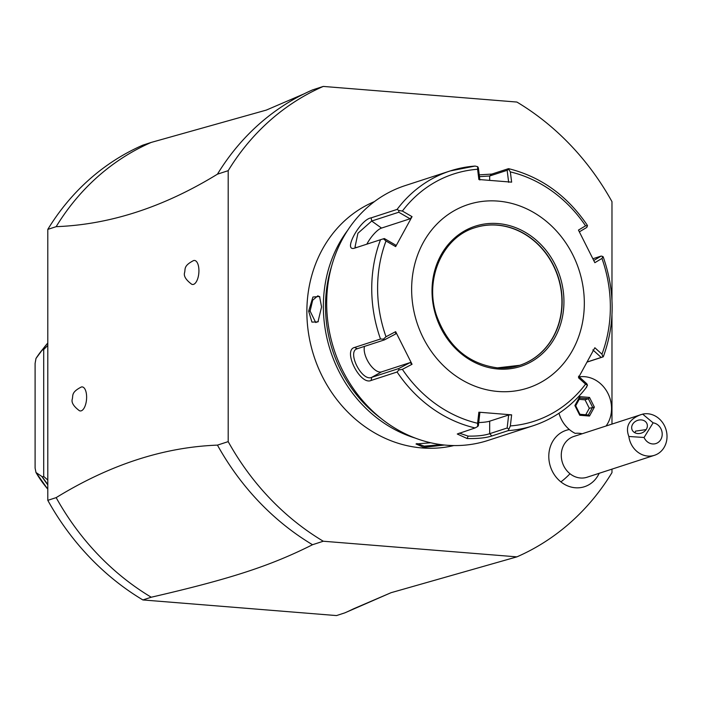 <?xml version="1.0" encoding="UTF-8"?>
<svg xmlns="http://www.w3.org/2000/svg" width="702" height="702" viewBox="0 0 702 702"><rect width="100%" height="100%" fill="white"/><g stroke="black" fill="none" stroke-linecap="round" stroke-linejoin="round"><path stroke-width="1.05" d="M611.977 300.342L611.977 201.658A254.572 224.851 72 0 0 516.9 102.053L323.28 86.425A254.572 224.851 72 0 0 228.194 170.674L228.194 441.628A254.572 224.851 72 0 0 323.28 541.233L516.9 556.861A254.572 224.851 72 0 0 611.977 472.613L611.977 469.129M611.977 424.043L611.977 314.908M569.348 429.536A29.642 26.185 72 0 0 549.192 451.333A29.642 26.185 72 0 0 560.88 481.879A29.642 26.185 72 0 0 599.166 473.306M516.9 556.861L391.049 592.699L344.857 612.855L336.495 615.575L142.875 599.947L151.237 597.226C230.282 578.974 270.323 565.944 312.522 544.726L323.28 541.233M228.194 441.628L217.445 445.121A254.572 224.851 72 0 0 312.522 544.726M323.28 86.425L312.522 89.917A254.572 224.851 72 0 0 303.94 93.919A254.572 224.851 72 0 0 217.445 174.175L228.194 170.674M151.237 597.226A254.572 224.851 -108 0 1 56.16 497.621C109.924 464.654 163.689 447.156 217.445 445.121M56.16 497.621L47.797 500.342L47.797 229.387L56.16 226.667A254.572 224.851 -108 0 1 151.237 142.418L142.875 145.138A254.572 224.851 72 0 0 47.797 229.387M217.445 174.175C163.689 207.134 109.924 224.631 56.16 226.667M198.929 270.726A12.057 5.309 94.6 0 1 191.699 284.24C185.977 279.966 183.591 276.149 184.538 272.78C185.644 269.182 183.073 265.988 193.612 260.556A12.057 5.309 94.6 0 1 198.929 270.726M86.627 397.174A12.057 5.309 94.6 0 1 79.396 410.696C73.675 406.423 71.288 402.597 72.236 399.227C73.341 395.638 70.779 392.444 81.309 387.013A12.057 5.309 94.6 0 1 86.627 397.174M303.94 93.919L266.339 110.082L151.237 142.418M47.797 500.342A254.572 224.851 72 0 0 142.875 599.947M391.049 592.699L353.448 608.862A254.572 224.851 -108 0 1 344.857 612.855M47.797 480.045L43.699 476.43L43.699 349.508L42.111 350.175L35.986 358.441L35.1 363.434L35.1 468.102L35.986 472.516L42.418 476.842A107.187 94.673 72 0 0 47.797 484.494M43.699 476.43L42.418 476.842M47.797 489.215L35.986 472.516A103.413 91.339 72 0 0 47.797 489.145M35.986 358.441L41.269 351.061A103.413 91.339 72 0 0 35.986 358.441M43.699 349.508L47.797 345.445M558.985 413.25A30.063 26.553 72 0 0 575.201 433.371A24.298 21.464 72 0 1 582.133 433.757M606.116 425.947A30.063 26.553 72 0 0 611.547 408.52A30.063 26.553 72 0 0 579.185 376.86M653.114 422.841L644.059 437.478A10.714 9.468 72 0 0 655.414 443.708A10.714 9.468 72 0 0 662.135 432.844A10.714 9.468 72 0 0 653.114 422.841L642.672 414.127L573.824 436.46A21.437 18.936 72 0 0 561.389 452.957A21.437 18.936 72 0 0 570.006 473.745A32.16 9.029 128.5 0 1 560.88 481.879M642.672 414.127A21.437 18.936 -108 0 1 658.283 418.023A21.437 18.936 -108 0 1 666.9 438.811A21.437 18.936 -108 0 1 654.466 455.3L587.091 477.228A21.437 18.936 -108 0 1 570.006 473.745M654.466 455.3A21.437 18.936 -108 0 1 637.381 451.816A21.437 18.936 -108 0 1 628.852 436.477L644.059 437.478M640.707 414.689C629.053 419.287 625.105 426.553 628.852 436.477M632.713 424.148A8.038 6.616 157.7 0 1 640.285 419.893A8.038 6.616 157.7 0 1 646.954 423.675A8.038 6.616 157.7 0 1 646.323 429.299A8.038 6.616 157.7 0 1 638.741 433.564A8.038 6.616 157.7 0 1 632.081 429.773A8.038 6.616 157.7 0 1 632.713 424.148M646.13 429.589L635.573 431.125L634.88 432.739M589.504 416.049L594.375 407.134L589.504 397.437L579.755 396.648L574.885 405.563L579.755 415.259L589.504 416.049L588.346 414.987L592.602 407.213L588.346 398.745L579.913 398.069M579.755 396.648L579.984 397.937L575.701 405.774L579.931 414.285L588.46 414.979L580.001 414.312M594.375 407.134L589.303 408.283L585.047 399.824L588.346 398.745L589.504 397.437M579.755 415.259L579.843 414.303M574.885 405.563L575.587 405.835M585.758 414.759L589.303 408.283M585.047 399.824L579.211 399.35M374.429 201.597A128.624 113.61 72 0 0 309.468 338.759A128.624 113.61 72 0 0 421.999 447.946A128.624 113.61 72 0 0 453.834 445.568M444.445 445.024L423.789 447.358L416.005 443.98L430.721 442.769M347.639 230.353A128.624 113.61 72 0 0 415.251 438.092M308.661 311.144L312.925 297.016L319.568 296.481L321.56 306.941L317.953 321.92L311.925 322.095L308.661 311.144L310.091 311.065L312.68 300.237L317.857 295.823L319.893 297.078M331.563 266.365A127.018 112.188 72 0 0 381.063 418.436M354.571 248.166C342.444 251.948 360.187 219.384 371.147 217.857L397.086 209.415A133.985 118.348 -108 0 1 450.201 170.937L405.142 185.609A133.985 118.348 72 0 0 328.545 326.693A133.985 118.348 72 0 0 446.612 445.217A133.985 118.348 72 0 0 488.074 440.417L533.134 425.754A133.985 118.348 -108 0 1 508.239 430.624L491.856 435.96C486.012 437.899 477.781 438.759 467.155 438.531L457.274 434.003L475.087 427.948A133.985 118.348 -108 0 1 397.086 372.007L371.147 380.449C360.187 385.661 342.444 350.175 354.571 347.455L380.51 339.013A133.985 118.348 -108 0 1 380.51 239.724L354.44 248.21M602.825 356.967L587.153 362.065M479.229 174.859L491.856 174.07L508.239 168.743L508.66 169.208L508.239 168.743M508.239 430.624L510.354 425.93A130.01 114.838 72 0 0 585.565 384.134L587.486 385.196L586.249 387.276M397.086 372.007L398.885 369.963L402.386 369.349A130.01 114.838 72 0 0 477.597 423.288L478.869 412.197L511.635 414.847L508.652 415.005L507.16 428.001L508.66 428.992M507.16 428.001L489.671 433.687C484.494 435.451 477.307 436.258 468.111 436.109L459.266 433.099M475.087 166.067L450.201 170.937A133.985 118.348 -108 0 1 475.087 166.067L477.702 166.707L477.597 169.261A130.01 114.838 72 0 0 402.386 211.056L398.885 210.512L397.086 209.415M479.87 179.993L478.378 167.98L477.702 166.707M479.457 176.65L489.671 175.991L507.16 170.305L508.66 169.208L510.354 171.902L511.635 182.151L478.869 179.51L477.597 169.261M508.678 168.682C540.873 176.72 567.049 195.516 587.197 225.07L587.486 225.737L585.565 225.842A130.01 114.838 72 0 0 510.354 171.902M579.387 231.835L586.793 227.413L587.486 225.737M592.944 258.74L601.184 256.055L602.965 256.546L602.825 257.678M592.857 349.894L601.184 357.423L602.965 356.879L601.947 354.177A130.01 114.838 72 0 0 601.947 258.441L602.965 256.546M601.184 357.423L587.205 361.978M578.466 376.211L586.793 383.74L587.486 385.196M585.565 384.134L578.457 377.711L594.848 347.744L601.947 354.177M511.635 414.847L510.354 425.93M497.981 391.479A96.472 85.205 72 0 0 584.327 303.264A96.472 85.205 72 0 0 497.981 201.097A96.472 85.205 72 0 0 411.635 289.321A96.472 85.205 72 0 0 497.981 391.479M601.947 258.441L594.848 262.688L578.457 230.08L585.565 225.842M508.652 415.005L489.671 421.182A16.076 2.606 0 0 1 478.729 422.569M477.597 423.288L477.702 426.491L478.378 425.675L479.87 412.679L478.869 412.197M477.702 426.491L475.087 427.948M380.51 239.724L383.397 238.82L386.003 241.005A130.01 114.838 72 0 0 386.003 336.741L395.656 331.669L412.048 364.277L410.065 362.609L398.745 368.559L398.885 369.963M398.745 368.559L371.7 377.36C361.837 381.906 346.551 351.325 357.309 348.718L384.354 339.917L383.397 339.154L380.51 339.013M356.686 348.991L357.309 348.718L354.571 347.455M386.003 336.741L383.397 339.154M402.386 211.056L412.048 216.646L395.656 246.604L395.665 245.103L384.354 238.548L383.397 238.82M356.563 247.516L354.993 247.157L357.923 233.257L371.7 221.033L398.745 212.232L398.885 210.512M412.048 216.646L410.065 218.787L381.519 228.08A16.076 4.826 125.6 0 0 366.83 244.173M398.745 212.232L410.065 218.787M412.048 364.277L402.386 369.349M395.656 246.604L386.003 241.005M507.16 170.305L508.652 182.318M519.664 365.321A72.35 63.908 72 0 0 560.907 289.101A72.35 63.908 72 0 0 497.165 225.167A72.35 63.908 72 0 0 474.877 227.72M410.065 362.609L381.519 371.902A16.076 7.432 60.9 0 1 369.278 363.566A16.076 7.432 60.9 0 1 364.505 346.376M384.354 339.917L395.665 333.968L395.656 331.669M601.184 256.055L593.778 260.477M441.225 444.656L424.271 446.147L416.848 443.55M318.357 321.393L315.707 322.534L310.091 311.065M42.111 350.175A107.099 94.594 -108 0 1 44.849 346.551A107.099 94.594 -108 0 1 47.797 343.024L41.269 351.061M47.797 484.863A107.099 94.594 -108 0 1 42.111 476.798M47.797 343.138A107.187 94.673 72 0 0 42.418 349.921M579.843 398.06L575.658 405.712M491.856 435.96L489.671 433.687L489.671 421.182M467.155 438.531L468.111 436.109M491.856 174.07L489.671 175.991L489.671 180.317M371.147 380.449L371.7 377.36L381.519 371.902M371.147 217.857L371.7 221.033L381.519 228.08M497.981 223.569A73.692 65.093 72 0 0 432.02 290.961A73.692 65.093 72 0 0 497.981 369.006A73.692 65.093 72 0 0 563.943 301.614A73.692 65.093 72 0 0 497.981 223.569M497.595 367.892A72.35 63.908 72 0 0 519.778 365.286A72.35 63.908 72 0 0 561.144 289.092A72.35 63.908 72 0 0 497.385 225.088A72.35 63.908 72 0 0 474.991 227.685C442.629 237.171 424.157 279.036 436.521 315.47C447.841 346.393 468.164 363.864 497.49 367.866L519.778 365.286M423.789 447.358L424.271 446.147M533.134 425.754C554.738 418.567 572.639 405.58 586.846 386.811M603.281 356.809C615.11 324.412 615.101 291.137 603.237 256.985"/></g></svg>
